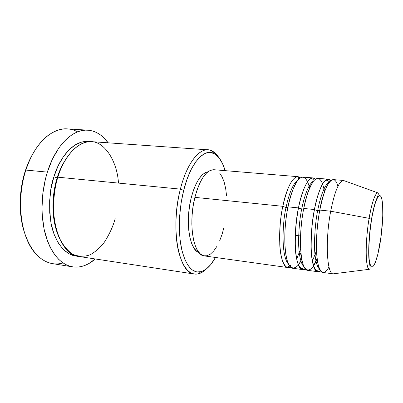 <?xml version="1.0" encoding="UTF-8"?>
<svg xmlns="http://www.w3.org/2000/svg" width="403" height="403" viewBox="0 0 403 403"><rect width="100%" height="100%" fill="white"/><g stroke="black" fill="none" stroke-linecap="round" stroke-linejoin="round"><path stroke-width="0.6" d="M380.241 242.188C377.495 259.472 373.007 270.982 370.503 265.703C367.954 260.716 368.372 238.46 371.561 219.454L369.123 218.335C367.778 225.645 366.821 235.231 366.236 247.104C365.828 258.555 366.977 268.72 369.314 269.3C365.365 269.108 365.058 241.82 369.123 218.335L330.697 211.197C325.125 240.198 326.803 273.909 333.074 273.854L369.314 269.3C369.904 268.741 370.82 269.884 369.143 261.335C368.06 252.424 368.967 234.496 371.49 219.328L374.14 207.006L375.551 202.225L376.966 198.659L378.316 196.432L379.561 195.591L380.649 196.135L381.545 197.999L382.22 201.087L382.654 205.248L382.779 216.104L381.183 235.664L377.923 253.935L375.284 262.6L373.949 265.33L372.679 266.811L371.511 266.947L370.503 265.703L369.128 259.154L368.826 247.986L369.677 233.947L371.561 219.454C374.714 200.362 379.45 190.936 381.545 197.999C383.686 204.795 383.021 224.97 380.241 242.188M286.054 207.52L282.825 206.321C285.138 193.284 293.031 171.663 300.437 177.799L298.034 176.685C292.316 177.043 287.248 186.921 282.825 206.321L194.896 197.359C187.954 224.053 193.712 255.744 204.361 255.92L287.944 267.572C279.969 267.874 276.69 234.707 282.825 206.321L286.054 207.52C287.979 197.792 292.291 183.556 298.019 180.02C292.291 183.556 287.979 197.792 286.054 207.52L287.908 207.333L286.054 207.52C282.835 219.685 280.478 256.237 288.659 264.313C280.478 256.237 282.835 219.685 286.054 207.52M307.429 193.979L306.895 190.785L307.429 193.979M309.635 188.02L309.161 186.035L309.635 188.02C306.703 176.741 302.653 174.308 297.474 180.71C292.921 188.287 289.767 196.996 288.009 206.85C281.924 235.332 285.052 268.584 292.855 268.252L302.769 269.637C295.303 270.03 292.497 236.601 298.472 207.913C300.749 194.599 308.502 172.444 315.378 179.224L312.95 177.919C307.6 178.312 302.774 188.312 298.472 207.913L288.009 206.85L298.472 207.913C300.94 196.034 303.902 187.43 307.368 182.121C310.799 177.778 310.335 179.088 311.821 178.464L314.128 180.363M301.701 209.122L298.487 207.933L301.701 209.122C303.62 199.062 307.983 184.1 313.524 181.073C307.983 184.1 303.62 199.062 301.701 209.122L303.666 208.91L301.701 209.122C299.998 216.854 298.966 227.03 298.593 239.644C298.447 251.865 300.416 263.869 304.018 266.685C300.416 263.869 298.447 251.865 298.593 239.644C298.966 227.03 299.998 216.854 301.701 209.122M322.188 199.53L321.72 194.775L322.188 199.53M324.027 188.936L324.531 191.873C322.204 178.897 318.466 175.386 313.307 181.35C308.738 188.972 305.555 198.004 303.756 208.452C297.837 237.241 300.477 270.756 307.771 270.332L317.866 271.738C310.93 272.226 308.617 238.536 314.426 209.54C316.672 195.908 324.284 173.149 330.591 180.73L328.138 179.174C323.171 179.607 318.597 189.732 314.426 209.54L303.756 208.452L314.426 209.54C312.179 219.771 311.091 233.146 311.171 249.659C311.655 265.406 315.917 275.083 320.597 270.761L317.866 271.738M317.655 210.759L314.456 209.585L317.655 210.759C319.559 200.346 323.972 184.604 329.271 182.181C323.972 184.604 319.559 200.346 317.655 210.759L319.735 210.512L317.655 210.759C315.967 218.733 314.914 229.216 314.486 242.218C314.285 254.797 316.179 266.821 319.629 269.053C316.179 266.821 314.285 254.797 314.486 242.218C314.914 229.216 315.967 218.733 317.655 210.759M337.905 186.342C332.631 167.25 322.098 193.742 319.816 210.089C314.063 239.191 316.204 272.967 322.959 272.448L333.241 273.884C326.858 274.463 325.06 240.51 330.697 211.197L319.816 210.089L330.697 211.197C334.732 191.178 339.039 180.927 343.613 180.458L333.266 179.602C328.425 180.045 323.941 190.211 319.816 210.089C317.811 220.466 315.514 239.216 316.864 256.071C318.224 273.239 324.324 276.523 328.964 266.892M118.472 183.093C117.354 162.066 104.478 139.373 88.393 141.75C72.545 144.188 61.876 163.487 57.856 177.184L180.383 189.128L183.692 190.322C190.397 163.049 204.029 147.997 213.867 153.407C218.738 155.971 222.496 161.719 225.141 170.645L222.431 163.406L219.015 157.764L214.995 154.032L210.502 152.445L205.676 153.165L200.714 156.273L195.813 161.754L191.193 169.462L187.083 179.113L183.692 190.322L181.194 202.568L179.723 215.278L179.35 227.831L180.081 239.629L181.864 250.122L184.584 258.867L188.09 265.537L192.196 269.919L196.709 271.944L201.435 271.632L206.18 269.108L210.774 264.559L215.499 257.472C210.965 265.607 206.039 270.388 200.724 271.824C192.302 273.37 185.959 265.894 181.698 249.397C178.045 233.196 178.776 209.867 183.692 190.322L180.383 189.128C175.224 209.484 174.489 233.821 178.353 250.661C182.861 267.804 189.526 275.536 198.347 273.859C201.117 273.174 203.837 271.501 206.507 268.851C202.487 272.841 198.432 274.574 194.342 274.04C178.856 273.818 169.99 227.932 180.383 189.128L57.856 177.184C46.189 212.567 59.15 255.361 79.033 256.494L194.342 274.04M63.08 262.973C52.964 265.753 43.685 262.504 35.247 253.23C20.634 237.176 15.863 199.692 25.863 170.076L25.318 170.837C18.719 190.846 18.508 215.222 24.563 232.889M57.166 177.914L53.916 176.801C58.027 161.82 71.734 138.859 89.899 141.639L88.469 141.443L81.97 141.962L75.391 144.773L69.009 149.861L63.115 157.079L57.997 166.187L53.916 176.801L57.166 177.914C59.08 171.189 62.309 164.434 66.853 157.649C62.309 164.434 59.08 171.189 57.166 177.914C53.115 190.322 49.75 214.577 58.218 235.443C49.75 214.577 53.115 190.322 57.166 177.914L57.629 177.935M300.85 260.887L298.442 264.791M304.456 267.511L301.792 268.856C293.283 263.038 293.898 233.352 298.482 207.933C296.18 217.912 295.132 231.015 295.328 247.225C295.938 262.706 300.457 272.69 305.424 268.897L302.769 269.637M283.042 233.891L284.825 234.103L283.042 233.891M295.278 235.347L300.557 235.977L295.278 235.347M216.854 246.435L213.741 250.938L210.431 254.097L207.046 255.754L203.706 255.794L200.553 254.157L197.712 250.852L195.314 245.966L193.48 239.659L192.296 232.173L191.838 223.821L192.13 214.965L193.163 206.009L194.896 197.359L282.825 206.321C280.493 216.114 279.475 228.975 279.783 244.908C280.513 260.147 285.284 270.363 290.533 267.008L287.944 267.572M191.208 197.802C185.027 221.509 189.536 250.117 198.966 252.57L196.664 251.22L193.954 248.087L191.667 243.467L189.914 237.523L188.785 230.481L188.337 222.637L188.604 214.325L189.576 205.918L191.208 197.802L193.425 190.332L196.12 183.833L199.168 178.564L202.427 174.731L205.762 172.439L207.933 171.804C201.112 173.29 195.536 181.96 191.208 197.802L194.704 198.16L191.208 197.802M87.854 130.159L67.437 128.889C52.032 127.504 34.255 143.68 25.863 170.076C19.389 190.065 18.87 214.018 24.351 232.188C30.638 250.812 40.013 261.295 52.481 263.633L72.681 266.867C60.621 264.595 51.589 254.026 45.584 235.171C40.36 216.764 40.985 192.433 47.368 172.111L25.863 170.076L47.368 172.111C55.644 145.271 72.958 128.799 87.854 130.159C95.778 130.859 102.538 135.076 108.145 142.818L103.128 137.121L99.909 134.521L96.488 132.496L92.892 131.071L89.159 130.28L85.31 130.149L81.386 130.693L77.426 131.932L73.472 133.872L69.568 136.501L65.754 139.816L62.082 143.79L58.596 148.39L52.355 159.306L47.368 172.111L45.433 179.038L42.824 193.526L41.993 208.255L42.26 215.479L44.123 229.201L47.645 241.422L49.962 246.797L52.607 251.613L55.538 255.819L58.722 259.391L62.117 262.293L65.674 264.524L69.361 266.071L73.129 266.932L76.948 267.129L80.766 266.67L84.559 265.582L88.292 263.884L95.249 258.963C88.086 265.29 80.56 267.924 72.681 266.867M334.586 273.662L333.241 273.884M315.992 261.315L317.126 258.56C312.783 271.204 304.698 276 301.731 258.938C298.915 242.001 301.459 219.595 303.756 208.452C308.013 188.78 312.758 178.741 317.982 178.333L328.138 179.174M343.442 180.448C338.908 181.229 334.661 191.48 330.697 211.197L369.123 218.335C371.994 202.291 374.891 193.793 377.802 192.841C374.256 193.49 370.649 208.729 369.123 218.335L371.485 219.323C372.745 212.144 374.039 206.422 375.369 202.155L378.034 195.334C378.467 193.551 378.387 192.72 377.802 192.841L343.442 180.448M23.968 231.04L21.203 218.628L20.457 211.968L20.155 205.107L20.906 191.138L23.429 177.401L25.318 170.837L30.21 158.701L33.459 152.762C30.215 158.122 27.5 164.147 25.318 170.837L25.863 170.076C31.258 154.137 38.748 142.531 48.345 135.257C58.611 128.058 68.374 126.925 77.633 131.852M77.19 256.117L75.049 255.89L68.858 253.704L63.115 249.271L58.097 242.682L54.052 234.138L51.196 223.972L49.7 212.613L49.66 200.578L51.085 188.448L53.916 176.801C49.73 188.07 48.708 203.167 50.838 222.098C53.765 240.364 64.818 255.895 77.19 256.117M208.129 149.84C212.235 150.218 215.812 152.797 218.859 157.573C216.834 154.399 214.547 152.178 211.998 150.898C201.717 145.181 187.41 160.716 180.383 189.128C186.544 164.348 198.402 148.757 208.129 149.84L91.783 141.67C79.21 140.43 64.712 154.545 57.856 177.184C55.105 185.677 53.644 196.503 53.473 209.666C53.957 218.708 55.639 227.559 58.521 236.213C62.213 244.223 66.918 250.243 72.631 254.278C78.64 256.721 84.565 256.862 90.388 254.696C95.823 251.517 100.503 247.321 104.427 242.117C109.611 233.926 113.188 226.083 115.157 218.597M224.108 226.879L222.118 234.178L219.68 240.772M298.034 176.685L213.933 169.718C206.296 169.885 199.948 179.098 194.896 197.359L197.238 189.405L200.084 182.488L203.293 176.897L206.719 172.832L210.215 170.419L213.958 169.723M219.756 173.179L222.239 177.139L224.234 182.347L225.685 188.594L226.557 195.641M312.95 177.919L302.975 177.093C297.379 177.466 292.392 187.38 288.009 206.85C285.737 217.575 283.289 238.334 285.969 255.205C288.75 272.322 296.925 270.675 301.751 259.053M315.02 255.109L316.521 250.575L312.411 261.154M300.9 252.757L299.681 255.754L300.9 252.757M306.28 197.772L305.857 193.5M300.366 177.844L298.945 177.139C298.079 177.28 298.109 177.869 299.036 178.907M324.511 191.929L324.002 188.987M319.846 269.511L316.818 270.433C316.038 270.07 316.073 270.751 313.892 266.665C311.857 258.998 310.935 252.374 311.126 246.792C310.975 234.742 312.088 222.34 314.456 209.58C316.97 196.06 321.216 185.511 323.337 182.987C326.682 179.098 326.183 180.594 326.833 180.217L329.589 181.783M198.347 273.859L200.724 271.824M211.998 150.898L213.867 153.407M317.121 258.499L313.494 265.94M290.775 265.386C287.782 266.005 288.402 266.494 288.931 267.325L290.472 266.952M296.704 259.028L300.613 248.802"/></g></svg>
